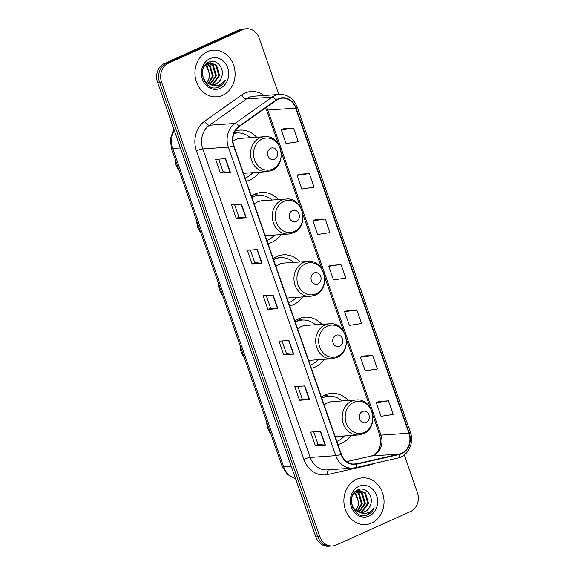 <?xml version="1.0" encoding="UTF-8"?>
<svg xmlns="http://www.w3.org/2000/svg" width="575" height="575" viewBox="0 0 575 575"><rect width="100%" height="100%" fill="white"/><g stroke="black" fill="none" stroke-linecap="round" stroke-linejoin="round"><path stroke-width="0.86" d="M348.349 400.509A25.825 22.159 86 0 0 331.552 393.372A25.825 22.159 86 0 0 324.954 395.047A25.825 22.159 86 0 0 321.432 397.081M337.942 444.489A25.825 22.159 86 0 0 341.73 443.224A25.825 22.159 86 0 0 350.779 435.505M321.82 324.329A25.825 22.159 86 0 0 305.023 317.192A25.825 22.159 86 0 0 298.425 318.866A25.825 22.159 86 0 0 294.903 320.893M311.413 368.309A25.825 22.159 86 0 0 315.201 367.044A25.825 22.159 86 0 0 324.25 359.325M300.1 261.963A25.825 22.159 86 0 0 283.303 254.833A25.825 22.159 86 0 0 276.704 256.5A25.825 22.159 86 0 0 273.183 258.534M289.692 305.943A25.825 22.159 86 0 0 293.48 304.678A25.825 22.159 86 0 0 302.529 296.959M278.386 199.604A25.825 22.159 86 0 0 261.589 192.467A25.825 22.159 86 0 0 254.991 194.134A25.825 22.159 86 0 0 251.469 196.168M267.979 243.584A25.825 22.159 86 0 0 271.767 242.319A25.825 22.159 86 0 0 280.816 234.6M246.258 181.218A25.825 22.159 86 0 0 250.046 179.953A25.825 22.159 86 0 0 259.095 172.234M256.666 137.238A25.825 22.159 86 0 0 239.868 130.101A25.825 22.159 86 0 0 235.103 131.057M278.789 94.472L259.16 38.094A14.619 12.542 86 0 0 246.524 28.75L242.528 29.03A14.619 12.542 86 0 0 238.798 29.972L164.428 63.494A14.619 12.542 86 0 0 157.557 82.369L315.84 536.906A14.619 12.542 86 0 0 328.476 546.25L330.474 546.113A14.619 12.542 86 0 1 317.838 536.77A14.619 12.542 86 0 0 330.474 546.113L332.472 545.97A14.619 12.542 86 0 0 336.202 545.028L410.572 511.506A14.619 12.542 86 0 0 417.443 492.631L404.318 454.947M246.524 28.75A14.619 12.542 86 0 0 242.787 29.699L168.417 63.214L166.427 63.351A14.619 12.542 86 0 0 159.555 82.225L317.838 536.77L159.555 82.225A14.619 12.542 86 0 1 166.427 63.351L240.788 29.835L166.427 63.351L164.428 63.494M244.526 28.887A14.619 12.542 86 0 0 240.788 29.835A14.619 12.542 86 0 1 244.526 28.887M207.424 51.685A23.388 20.068 86 0 0 195.486 78.444A23.388 20.068 86 0 0 216.646 96.83A23.388 20.068 86 0 0 222.618 95.321A23.388 20.068 86 0 0 234.557 68.554A23.388 20.068 86 0 0 213.404 50.169A23.388 20.068 86 0 0 207.424 51.685A23.388 20.068 86 0 0 195.486 78.444A23.388 20.068 86 0 0 216.646 96.83A23.388 20.068 86 0 0 222.618 95.321A23.388 20.068 86 0 0 234.557 68.554A23.388 20.068 86 0 0 213.404 50.169A23.388 20.068 86 0 0 207.424 51.685M356.371 479.406A23.388 20.068 86 0 0 344.432 506.165A23.388 20.068 86 0 0 365.592 524.551A23.388 20.068 86 0 0 371.572 523.042A23.388 20.068 86 0 0 383.503 496.283A23.388 20.068 86 0 0 362.351 477.89A23.388 20.068 86 0 0 356.371 479.406A23.388 20.068 86 0 0 344.432 506.165A23.388 20.068 86 0 0 365.592 524.551A23.388 20.068 86 0 0 371.572 523.042A23.388 20.068 86 0 0 383.503 496.283A23.388 20.068 86 0 0 362.351 477.89A23.388 20.068 86 0 0 356.371 479.406M278.264 99.152A15.59 13.376 -94 0 1 282.253 98.138A15.59 13.376 -94 0 1 295.73 108.107L408.933 433.198A15.59 13.376 -94 0 1 399.373 454.077L356.522 463.824A15.59 13.376 -94 0 1 354.768 464.082A15.59 13.376 -94 0 1 341.291 454.113L233.845 145.568A15.59 13.376 -94 0 1 239.099 126.629L276.194 100.337A15.59 13.376 -94 0 1 278.264 99.152M278.142 98.785A15.978 13.714 86 0 0 276.014 100.007L238.92 126.292A15.978 13.714 86 0 0 233.536 145.705L340.982 454.25A15.978 13.714 86 0 0 356.593 464.205L399.445 454.458A15.978 13.714 86 0 0 409.242 433.054L296.039 107.971A15.978 13.714 86 0 0 278.142 98.785M388.484 400.818L376.273 402.665L381.017 416.3L393.228 414.453L388.484 400.818L378.508 401.544M372.65 355.364L360.439 357.212L365.19 370.846L377.401 368.999L372.65 355.364L362.681 356.09M356.823 309.911L344.612 311.758L349.363 325.393L361.574 323.545L356.823 309.911L346.854 310.637M293.509 128.096L281.297 129.943L286.048 143.577L298.26 141.73L293.509 128.096L283.54 128.822M309.336 173.549L297.124 175.397L301.875 189.031L314.087 187.184L309.336 173.549L299.367 174.275M325.162 219.003L312.958 220.85L317.702 234.485L329.913 232.638L325.162 219.003L315.193 219.729M340.997 264.457L328.785 266.304L333.536 279.939L345.74 278.092L340.997 264.457L331.02 265.183M168.417 63.214A14.619 12.542 86 0 0 161.546 82.088L319.837 536.626A14.619 12.542 86 0 0 332.472 545.97M309.537 399.589L299.553 400.279L294.81 386.644L304.793 385.947L309.537 399.589A3.896 0.604 -19.2 0 1 309.242 399.589L304.498 385.969M325.371 445.043L315.387 445.733L310.637 432.098L320.62 431.401L325.371 445.043A3.896 0.604 -19.2 0 1 325.069 445.043L320.325 431.423M262.056 263.221L252.073 263.918L247.322 250.283L257.305 249.586L262.056 263.221A3.896 0.604 -19.2 0 1 261.754 263.228L257.011 249.607M246.222 217.767L236.239 218.464L231.495 204.829L241.478 204.132L246.222 217.767A3.896 0.604 -19.2 0 1 245.928 217.774L241.184 204.154M230.395 172.313L220.412 173.01L215.661 159.376L225.644 158.678L230.395 172.313A3.896 0.604 -19.2 0 1 230.093 172.32L225.357 158.7M293.71 354.135L283.727 354.825L278.976 341.191L288.959 340.493L293.71 354.135A3.896 0.604 -19.2 0 1 293.408 354.135L288.672 340.515M277.883 308.682L267.9 309.372L263.149 295.737L273.132 295.04L277.883 308.682A3.896 0.604 -19.2 0 1 277.581 308.682L272.838 295.061M267.9 309.372L270.617 308.15L277.581 308.682M283.727 354.825L286.443 353.603M282.045 340.975L286.451 353.618L293.408 354.135M220.412 173.01L223.129 171.788M218.73 159.16L223.136 171.803L230.093 172.32M236.239 218.464L238.956 217.242L245.928 217.774M252.073 263.918L254.783 262.696L261.754 263.228M315.387 445.733L318.097 444.511M313.706 431.882L318.104 444.525L325.069 445.043M299.553 400.279L302.27 399.057M297.872 386.429L302.277 399.072L309.242 399.589M328.785 266.304L331.107 265.14M312.958 220.85L315.28 219.686M297.124 175.397L299.453 174.232M281.297 129.943L283.626 128.778M344.612 311.758L346.941 310.593M360.439 357.212L362.768 356.047M376.273 402.665L378.594 401.501M270.617 308.164L266.218 295.521M254.79 262.71L250.391 250.068M238.963 217.257L234.557 204.614M191.698 51.204A24.358 20.901 86 0 0 189.635 51.987A24.358 20.901 86 0 0 187.658 53.022M209.645 84.087A11.011 9.452 86 0 0 213.289 84.662A11.011 9.452 86 0 0 216.107 83.95A11.011 9.452 86 0 0 221.483 77.424C225.177 68.562 216.559 58.492 209.214 62.021C195.651 66.937 204.578 92.791 218.241 87.228L218.91 86.954C221.77 85.625 223.898 83.361 225.307 80.177C223.251 82.937 220.642 84.683 217.479 85.423C214.77 85.998 212.161 85.546 209.645 84.087C201.063 81.485 200.05 66.477 207.719 63.48L210.385 62.783L216.559 65.241L219.614 75.555L213.289 84.144L211.837 84.633M209.99 62.819L215.769 65.298L218.823 75.605L212.498 84.202L211.442 84.583M221.483 77.424C220.326 80.579 218.385 82.764 215.668 83.979L213.002 84.676M210.615 84.604L205.771 82.297L203.658 79.853M206.26 63.897L210.385 62.783M205.735 64.817L207.05 65.902L210.105 76.216L206.971 82.584M206.784 82.433A11.011 9.452 86 0 0 209.465 73.801L206.26 65.953L205.361 65.169M207.259 63.724L210.22 65.679L213.275 75.993L208.639 83.641M206.871 63.947L209.429 65.737L212.477 76.051L208.222 83.418M207.395 62.991L208.409 63.02M208.811 63.07L213.39 65.464L216.444 75.771L210.263 84.302M207.316 63.049L208.013 63.121M208.416 63.193L212.599 65.514L215.647 75.828L209.868 84.166M209.861 58.679A15.884 13.635 86 0 0 202.393 79.192A15.884 13.635 86 0 0 220.182 88.32A15.884 13.635 86 0 0 227.65 67.807A15.884 13.635 86 0 0 209.861 58.679M225.307 80.177L218.536 86.983L216.811 87.58M274.512 159.167A5.843 5.017 86 0 0 277.258 151.62A5.843 5.017 86 0 0 270.71 148.264A5.843 5.017 86 0 0 267.964 155.811A5.843 5.017 86 0 0 274.512 159.167M243.505 173.319L266.8 171.702A17.537 15.051 86 0 1 250.937 157.909A17.537 15.051 86 0 1 259.886 137.842A17.537 15.051 86 0 1 264.371 136.706L240.443 138.367A17.537 15.051 86 0 0 235.958 139.502A17.537 15.051 86 0 0 232.932 141.364M245.166 178.085A23.144 19.859 86 0 0 246.186 177.661A23.144 19.859 86 0 0 252.806 172.673M250.377 137.677A23.144 19.859 86 0 0 237.058 132.983A23.144 19.859 86 0 0 233.953 133.493M237.058 132.983L236.059 133.055A23.144 19.859 86 0 0 234.018 133.321M175.102 159.009A15.59 13.376 86 0 0 179.069 170.394M234.456 132.293L237.482 132.962M296.226 221.533A5.843 5.017 86 0 0 298.978 213.986A5.843 5.017 86 0 0 292.431 210.623A5.843 5.017 86 0 0 289.678 218.177A5.843 5.017 86 0 0 296.226 221.533M265.226 235.685L288.521 234.061A17.537 15.051 86 0 1 272.651 220.275A17.537 15.051 86 0 1 281.606 200.201A17.537 15.051 86 0 1 286.091 199.065L262.164 200.732A17.537 15.051 86 0 0 257.679 201.868A17.537 15.051 86 0 0 254.222 204.082M266.886 240.451A23.144 19.859 86 0 0 267.9 240.027A23.144 19.859 86 0 0 274.519 235.038M272.09 200.042A23.144 19.859 86 0 0 258.779 195.349A23.144 19.859 86 0 0 252.863 196.844A23.144 19.859 86 0 0 251.872 197.333M258.779 195.349L257.78 195.421A23.144 19.859 86 0 0 251.864 196.916A23.144 19.859 86 0 0 251.742 196.966M196.822 221.368A15.59 13.376 86 0 0 200.79 232.753M255.149 194.436L259.196 195.327M317.946 283.899A5.843 5.017 86 0 0 320.692 276.345A5.843 5.017 86 0 0 314.144 272.988A5.843 5.017 86 0 0 311.398 280.535A5.843 5.017 86 0 0 317.946 283.899M286.939 298.044L310.234 296.427A17.537 15.051 86 0 1 294.371 282.634A17.537 15.051 86 0 1 303.32 262.567A17.537 15.051 86 0 1 307.805 261.431L283.877 263.091A17.537 15.051 86 0 0 279.393 264.227A17.537 15.051 86 0 0 275.942 266.448M288.6 302.809A23.144 19.859 86 0 0 289.62 302.393A23.144 19.859 86 0 0 296.24 297.397M293.811 262.401A23.144 19.859 86 0 0 280.492 257.715A23.144 19.859 86 0 0 274.577 259.21A23.144 19.859 86 0 0 273.585 259.692M280.492 257.715L279.493 257.78A23.144 19.859 86 0 0 273.585 259.275A23.144 19.859 86 0 0 273.463 259.332M218.536 283.734A15.59 13.376 86 0 0 222.503 295.119M276.87 256.795L280.916 257.686M339.66 346.258A5.843 5.017 86 0 0 342.412 338.711A5.843 5.017 86 0 0 335.865 335.347A5.843 5.017 86 0 0 333.112 342.901A5.843 5.017 86 0 0 339.66 346.258M308.66 360.41L331.955 358.793A17.537 15.051 86 0 1 316.085 345A17.537 15.051 86 0 1 325.04 324.925A17.537 15.051 86 0 1 329.525 323.797L305.598 325.457A17.537 15.051 86 0 0 301.113 326.593A17.537 15.051 86 0 0 297.656 328.814M310.32 365.175A23.144 19.859 86 0 0 311.334 364.751A23.144 19.859 86 0 0 317.953 359.763M315.524 324.767A23.144 19.859 86 0 0 302.213 320.074A23.144 19.859 86 0 0 296.298 321.569A23.144 19.859 86 0 0 295.306 322.058M302.213 320.074L301.214 320.146A23.144 19.859 86 0 0 295.298 321.641A23.144 19.859 86 0 0 295.176 321.698M240.257 346.092A15.59 13.376 86 0 0 244.224 357.478M298.583 319.161L302.63 320.052M366.189 422.438A5.843 5.017 86 0 0 368.942 414.891A5.843 5.017 86 0 0 362.394 411.527A5.843 5.017 86 0 0 359.641 419.082A5.843 5.017 86 0 0 366.189 422.438M335.189 436.59L358.484 434.973A17.537 15.051 86 0 1 342.614 421.18A17.537 15.051 86 0 1 351.569 401.113A17.537 15.051 86 0 1 356.054 399.977L332.127 401.637A17.537 15.051 86 0 0 327.642 402.773A17.537 15.051 86 0 0 324.185 404.994M336.849 441.356A23.144 19.859 86 0 0 337.863 440.932A23.144 19.859 86 0 0 344.482 435.943M342.053 400.948A23.144 19.859 86 0 0 328.742 396.254A23.144 19.859 86 0 0 322.827 397.749A23.144 19.859 86 0 0 321.835 398.238M328.742 396.254L327.743 396.326A23.144 19.859 86 0 0 321.827 397.821A23.144 19.859 86 0 0 321.705 397.878M266.786 422.28A15.59 13.376 86 0 0 270.753 433.658M325.112 395.341L329.159 396.232M358.592 511.808A11.011 9.452 86 0 0 362.236 512.383A11.011 9.452 86 0 0 365.053 511.671A11.011 9.452 86 0 0 370.437 505.145C374.124 496.283 365.506 486.22 358.16 489.742C344.598 494.658 353.524 520.512 367.195 514.948L367.856 514.675C370.717 513.346 372.844 511.089 374.253 507.905C372.198 510.658 369.596 512.404 366.426 513.144C363.723 513.719 361.107 513.274 358.592 511.808C350.01 509.213 348.996 494.198 356.665 491.208L359.332 490.504L365.513 492.962L368.561 503.276L362.236 511.865L360.784 512.354M358.937 490.54L364.715 493.019L367.77 503.326L361.445 511.923L360.396 512.303M370.437 505.145C369.272 508.3 367.332 510.485 364.615 511.7L361.955 512.397M359.569 512.325L354.717 510.018L352.604 507.574M355.206 491.618L359.332 490.504M354.689 492.538L356.004 493.623L359.052 503.937L355.925 510.305M355.731 510.154A11.011 9.452 86 0 0 358.419 501.529L355.206 493.681L354.315 492.897M356.205 491.445L359.174 493.4L362.221 503.714L357.585 511.369M355.824 491.668L358.376 493.458L361.431 503.772L357.176 511.146M356.349 490.712L357.355 490.741M357.758 490.791L362.343 493.185L365.391 503.492L359.21 512.023M356.263 490.77L356.967 490.842M357.37 490.913L361.546 493.235L364.6 503.549L358.814 511.887M358.807 486.4A15.884 13.635 86 0 0 351.339 506.913A15.884 13.635 86 0 0 369.136 516.041A15.884 13.635 86 0 0 376.603 495.528A15.884 13.635 86 0 0 358.807 486.4M374.253 507.905L367.49 514.704L365.757 515.301M157.557 82.369L161.546 82.088M238.798 29.972L242.787 29.699M315.84 536.906L319.837 536.626M174.297 130.446A19.485 16.725 86 0 0 172.795 148.472L180.392 147.94M295.593 478.767L287.335 474.389L282.145 466.382L171.336 148.185A9.746 1.517 -19.2 0 0 172.795 148.472L283.597 466.663L291.202 466.138M282.145 466.382A9.746 1.517 -19.2 0 0 283.597 466.663A19.485 16.725 86 0 0 295.55 478.623M399.373 454.077L371.421 456.018A15.59 13.376 86 0 0 373.649 455.271A15.59 13.376 86 0 0 380.981 435.138L267.77 110.048A15.59 13.376 86 0 0 266.484 107.216M346.696 461.639L371.421 456.018A8.769 4.463 -102.8 0 0 371.069 456.068L372.895 455.457C379.536 451.864 381.793 445.007 379.665 434.88A8.769 1.358 -19.2 0 0 380.981 435.138L408.933 433.198M295.73 108.107L267.77 110.048A8.769 1.358 -19.2 0 1 266.462 109.789L265.643 107.82M374.634 463.321A24.358 20.901 -94 0 1 374.002 463.622A24.358 20.901 -94 0 1 370.516 464.794L327.664 474.54A24.358 20.901 -94 0 1 303.866 459.368L196.42 150.83A24.358 20.901 -94 0 1 204.628 121.232L241.723 94.947A24.358 20.901 -94 0 1 264.04 95.5M196.42 150.83A4.873 0.755 -19.2 0 1 202.788 148.911L228.347 147.135A19.485 16.725 -94 0 1 234.916 123.452L272.011 97.168A19.485 16.725 -94 0 1 274.606 95.68A19.485 16.725 -94 0 1 279.587 94.422L254.028 96.198A19.485 16.725 86 0 0 249.047 97.455A19.485 16.725 86 0 0 246.452 98.943L209.357 125.228A19.485 16.725 86 0 0 202.788 148.911L310.234 457.448A19.485 16.725 86 0 0 327.082 469.912L352.64 468.136A19.485 16.725 -94 0 1 335.793 455.673L228.347 147.135A4.873 0.755 -19.2 0 0 233.536 145.705M276.014 100.007A4.873 2.221 54.7 0 0 272.011 97.168L246.452 98.943A4.873 2.221 -125.3 0 1 241.723 94.947M340.982 454.25A4.873 0.755 160.8 0 1 335.793 455.673L310.234 457.448A4.873 0.755 -19.2 0 0 303.866 459.368M354.832 467.813A19.485 16.725 -94 0 1 352.64 468.136L355.027 467.784A4.873 2.48 77.2 0 1 354.832 467.813M356.593 464.205A4.873 2.48 77.2 0 1 355.027 467.784L397.878 458.038C408.135 456.061 414.424 442.764 410.363 432.105L297.16 107.022A4.873 0.755 160.8 0 1 296.039 107.971M204.628 121.232A4.873 2.221 -125.3 0 0 209.357 125.228L234.916 123.452A4.873 2.221 54.7 0 1 238.92 126.292M399.445 454.458A4.873 2.48 77.2 0 1 397.878 458.038M409.242 433.054A4.873 0.755 -19.2 0 0 410.363 432.105M328.648 469.804A4.873 2.48 -102.8 0 0 327.664 474.54M370.437 464.277A4.873 2.48 -102.8 0 0 370.516 464.794M356.522 463.824L352.993 464.068M272.586 169.115A16.114 13.829 86 0 0 280.162 148.307A16.114 13.829 86 0 0 262.114 139.049A16.114 13.829 86 0 0 254.545 159.857A16.114 13.829 86 0 0 272.586 169.115M294.307 231.473A16.114 13.829 86 0 0 301.875 210.673A16.114 13.829 86 0 0 283.834 201.408A16.114 13.829 86 0 0 276.259 222.216A16.114 13.829 86 0 0 294.307 231.473M316.02 293.839A16.114 13.829 86 0 0 323.596 273.032A16.114 13.829 86 0 0 305.548 263.774A16.114 13.829 86 0 0 297.979 284.582A16.114 13.829 86 0 0 316.02 293.839M337.741 356.198A16.114 13.829 86 0 0 345.309 335.397A16.114 13.829 86 0 0 327.268 326.14A16.114 13.829 86 0 0 319.693 346.941A16.114 13.829 86 0 0 337.741 356.198M364.27 432.386A16.114 13.829 86 0 0 371.838 411.578A16.114 13.829 86 0 0 353.798 402.32A16.114 13.829 86 0 0 346.222 423.121A16.114 13.829 86 0 0 364.27 432.386M171.336 148.185L170.365 138.431L173.938 129.411M297.16 107.022C293.746 98.584 287.888 94.386 279.587 94.422M346.668 461.617L371.069 456.068M379.665 434.88L372.873 415.373M370.185 407.639L346.344 339.192M343.656 331.459L324.631 276.827M321.935 269.093L302.91 214.468M300.222 206.734L281.197 152.102M278.501 144.368L266.462 109.789M264.371 136.706C281.577 134.478 287.96 164.27 271.702 170.466L266.8 171.702M286.091 199.065C303.291 196.844 309.673 226.629 293.423 232.825L288.521 234.061M307.805 261.431C325.012 259.203 331.394 288.995 315.136 295.191L310.234 296.427M329.525 323.797C346.725 321.569 353.107 351.361 336.857 357.549L331.955 358.793M356.054 399.977C373.254 397.749 379.637 427.541 363.386 433.73L358.484 434.973"/></g></svg>

